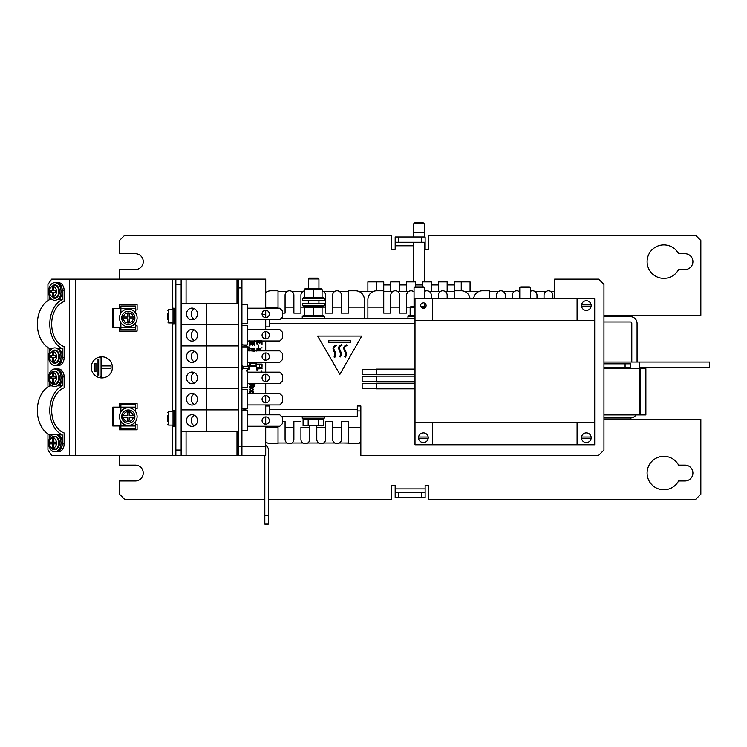 <?xml version="1.0" encoding="UTF-8"?>
<svg xmlns="http://www.w3.org/2000/svg" width="747" height="747" viewBox="0 0 747 747"><rect width="100%" height="100%" fill="white"/><g stroke="black" fill="none" stroke-linecap="round" stroke-linejoin="round"><path stroke-width="1.12" d="M357.309 410.934L360.838 410.934L357.309 410.934M265.699 307.166L278.024 307.166L278.024 290.788L270.984 290.788L278.024 290.788L278.024 308.231L278.024 307.166L265.699 307.166M265.699 292.544A8.805 8.805 0 0 1 270.984 290.788L278.024 290.788L270.984 290.788A8.805 8.805 0 0 0 265.699 292.544M300.929 307.166L300.929 313.124L293.879 313.124L293.879 307.166L285.074 307.166L285.074 313.124L282.431 313.124L285.074 313.124L285.074 295.196A4.407 4.407 0 0 1 289.481 290.788A4.407 4.407 0 0 1 293.879 295.196L293.879 313.124L300.929 313.124L300.929 295.196A4.407 4.407 0 0 1 304.449 290.872A4.407 4.407 0 0 0 300.929 295.196L300.929 307.166L304.468 307.166L300.929 307.166M278.024 426.266L278.024 427.321L265.699 427.321L278.024 427.321L278.024 443.709L270.984 443.709A8.805 8.805 0 0 1 265.699 441.944A8.805 8.805 0 0 0 270.984 443.709L278.024 443.709L278.024 426.266M285.074 421.364L282.431 421.364L285.074 421.364L285.074 439.301A4.407 4.407 0 0 0 289.481 443.709A4.407 4.407 0 0 0 293.879 439.301L293.879 427.321L285.074 427.321L285.074 421.364M293.879 421.364L293.879 427.321L285.074 427.321L285.074 439.301A4.407 4.407 0 0 0 289.481 443.709A4.407 4.407 0 0 0 293.879 439.301L293.879 421.364L300.929 421.364L293.879 421.364M300.929 427.321L300.929 439.301A4.407 4.407 0 0 0 305.336 443.709A4.407 4.407 0 0 0 309.734 439.301L309.734 427.321L300.929 427.321L300.929 439.301A4.407 4.407 0 0 0 305.336 443.709A4.407 4.407 0 0 0 309.734 439.301L309.734 427.321L300.929 427.321M309.734 426.089L309.734 427.321L309.734 426.089M316.784 426.089L316.784 439.301A4.407 4.407 0 0 0 321.191 443.709A4.407 4.407 0 0 0 325.599 439.301L325.599 421.364L332.639 421.364L332.639 439.301A4.407 4.407 0 0 0 337.046 443.709A4.407 4.407 0 0 0 341.454 439.301L341.454 421.364L348.494 421.364L348.494 427.321L360.838 427.321L348.494 427.321L348.494 443.709L355.544 443.709L348.494 443.709L348.494 421.364L341.454 421.364L341.454 427.321L332.639 427.321L332.639 439.301A4.407 4.407 0 0 0 337.046 443.709A4.407 4.407 0 0 0 341.454 439.301L341.454 427.321L332.639 427.321L332.639 421.364L325.599 421.364L325.599 427.321L316.784 427.321L316.784 439.301A4.407 4.407 0 0 0 321.191 443.709A4.407 4.407 0 0 0 325.599 439.301L325.599 427.321L316.784 427.321L316.784 426.089M364.349 318.446L364.349 307.166L348.494 307.166L348.494 290.788L355.544 290.788A8.805 8.805 0 0 1 364.349 299.594L364.349 307.166L348.494 307.166L348.494 290.788L355.544 290.788A8.805 8.805 0 0 1 364.349 299.594L364.349 318.446M348.494 313.124L348.494 307.166L348.494 313.124L341.454 313.124L348.494 313.124M341.454 307.166L341.454 313.124L341.454 307.166L332.639 307.166L332.639 295.196A4.407 4.407 0 0 1 337.046 290.788A4.407 4.407 0 0 1 341.454 295.196L341.454 307.166L332.639 307.166L332.639 295.196A4.407 4.407 0 0 1 337.046 290.788A4.407 4.407 0 0 1 341.454 295.196L341.454 307.166M332.639 313.124L332.639 307.166L332.639 313.124L325.599 313.124L332.639 313.124M325.599 307.166L325.599 313.124L325.599 307.166L322.05 307.166L325.599 307.166L325.599 295.196L325.599 307.166M360.838 441.935A8.805 8.805 0 0 1 355.544 443.709A8.805 8.805 0 0 0 360.838 441.935M322.069 290.872A4.407 4.407 0 0 1 325.599 295.196A4.407 4.407 0 0 0 322.069 290.872M367.879 307.166L367.879 299.594A8.805 8.805 0 0 1 376.684 290.788L383.734 290.788L383.734 307.166L367.879 307.166L367.879 299.594A8.805 8.805 0 0 1 376.684 290.788L383.734 290.788L383.734 313.124L383.734 307.166L367.879 307.166L367.879 318.446L367.879 307.166M406.629 307.166L406.629 313.124L399.589 313.124L399.589 307.166L390.774 307.166L390.774 313.124L383.734 313.124L390.774 313.124L390.774 295.196A4.407 4.407 0 0 1 395.182 290.788A4.407 4.407 0 0 1 399.589 295.196L399.589 313.124L406.629 313.124L406.629 295.196A4.407 4.407 0 0 1 414.062 291.993A4.407 4.407 0 0 0 406.629 295.196L406.629 307.166L410.178 307.166L406.629 307.166M454.204 290.788L454.204 298.539L454.204 290.788L461.244 290.788A8.805 8.805 0 0 1 469.994 298.539A8.805 8.805 0 0 0 461.244 290.788L461.244 281.89L454.204 281.89L454.204 290.788L461.244 290.788M447.154 295.196L447.154 298.539L447.154 295.196A4.407 4.407 0 0 0 442.747 290.788A4.407 4.407 0 0 0 438.349 295.196A4.407 4.407 0 0 1 442.747 290.788A4.407 4.407 0 0 1 447.154 295.196M438.349 298.539L438.349 295.196L438.349 298.539M431.299 295.196L431.299 298.539L431.299 295.196A4.407 4.407 0 0 0 424.632 291.414A4.407 4.407 0 0 1 431.299 295.196M489.434 290.788L489.434 298.539L489.434 290.788L482.385 290.788L489.434 290.788M473.645 298.539A8.805 8.805 0 0 1 482.385 290.788A8.805 8.805 0 0 0 473.645 298.539M496.484 298.539L496.484 295.196A4.407 4.407 0 0 1 500.882 290.788A4.407 4.407 0 0 1 505.289 295.196L505.289 298.539L505.289 295.196A4.407 4.407 0 0 0 500.882 290.788A4.407 4.407 0 0 0 496.484 295.196L496.484 298.539M512.339 298.539L512.339 295.196A4.407 4.407 0 0 1 519.772 291.993A4.407 4.407 0 0 0 512.339 295.196L512.339 298.539M552.855 295.196L552.855 298.539L552.855 295.196A4.407 4.407 0 0 0 548.457 290.788A4.407 4.407 0 0 0 544.049 295.196A4.407 4.407 0 0 1 548.457 290.788A4.407 4.407 0 0 1 552.855 295.196M544.049 298.539L544.049 295.196L544.049 298.539M537 295.196L537 298.539L537 295.196A4.407 4.407 0 0 0 530.342 291.414A4.407 4.407 0 0 1 537 295.196M278.024 442.999L287.091 442.999L278.024 442.999M291.872 442.999L302.946 442.999L291.872 442.999M307.727 442.999L318.801 442.999L307.727 442.999M323.582 442.999L334.656 442.999L323.582 442.999M339.437 442.999L348.494 442.999L339.437 442.999M348.494 291.489L339.437 291.489L348.494 291.489M334.656 291.489L323.582 291.489L334.656 291.489M302.946 291.489L291.872 291.489L302.946 291.489M287.091 291.489L278.024 291.489L287.091 291.489M454.204 291.489L445.137 291.489L454.204 291.489M440.356 291.489L429.282 291.489L440.356 291.489M414.062 291.489L413.427 291.489L414.062 291.489M408.646 291.489L397.572 291.489L408.646 291.489M392.791 291.489L383.734 291.489L392.791 291.489M554.619 291.489L550.838 291.489L554.619 291.489M546.066 291.489L534.983 291.489L546.066 291.489M519.772 291.489L519.128 291.489L519.772 291.489M514.356 291.489L503.273 291.489L514.356 291.489M498.492 291.489L489.434 291.489L498.492 291.489M398.702 236.967L395.182 236.967L395.182 242.252L421.607 242.252L421.607 236.967L398.702 236.967L398.702 242.252M424.268 245.772L425.136 245.772L425.136 249.302L428.657 249.302L428.657 235.202L695.56 235.202L700.845 240.487L700.845 315.271L630.375 315.271L630.375 316.681L603.949 316.681M684.99 253.7L678.584 253.7A16.733 16.733 0 0 0 653.214 248.704A16.733 16.733 0 0 0 653.214 274.56A16.733 16.733 0 0 0 678.584 269.555L684.99 269.555A7.928 7.928 0 0 0 692.917 261.627A7.928 7.928 0 0 0 684.99 253.7M395.182 242.252L395.182 249.302L391.661 249.302L391.661 235.202L124.758 235.202L119.473 240.487L119.473 253.7L135.328 253.7A7.928 7.928 0 0 1 143.256 261.627A7.928 7.928 0 0 1 135.328 269.555L119.473 269.555L119.473 279.163M425.136 245.772L425.136 236.967L421.607 236.967M421.607 242.252L425.136 242.252M631.785 362.052L631.785 323.376A1.41 1.41 0 0 0 630.375 321.966L603.949 321.966M637.07 362.052L637.07 323.376A6.695 6.695 0 0 0 630.375 316.681M395.182 497.698L398.702 497.698L398.702 492.413L395.182 492.413L395.182 497.698M603.949 419.394L700.845 419.394L700.845 494.178L695.56 499.463L428.657 499.463L428.657 485.373L425.136 485.373L425.136 488.893L395.182 488.893L395.182 485.373L391.661 485.373L391.661 499.463L268.341 499.463M119.473 455.334L119.473 465.11L135.328 465.11A7.928 7.928 0 0 1 143.256 473.038A7.928 7.928 0 0 1 135.328 480.965L119.473 480.965L119.473 494.178L124.758 499.463L264.812 499.463M678.584 480.965L684.99 480.965A7.928 7.928 0 0 0 692.917 473.038A7.928 7.928 0 0 0 684.99 465.11L678.584 465.11A16.733 16.733 0 0 0 653.214 460.105A16.733 16.733 0 0 0 653.214 485.97A16.733 16.733 0 0 0 678.584 480.965M398.702 497.698L425.136 497.698L425.136 492.413L398.702 492.413M421.607 497.698L421.607 492.413M425.136 488.893L425.136 492.413M603.949 417.984L630.375 417.984A6.695 6.695 0 0 0 636.005 414.902M630.375 419.394L630.375 417.984M395.182 488.893L395.182 492.413M269.228 414.809L269.228 406.004L265.699 406.004L265.699 414.809L265.699 404.949M554.619 298.539L554.619 279.163L598.664 279.163L603.949 284.448L603.949 450.049L598.664 455.334L360.838 455.334L360.838 406.004L357.309 406.004L357.309 416.574L281.554 416.574M321.191 416.574L305.336 416.574M415.005 323.376L269.228 323.376L269.228 326.906L265.699 326.906L265.699 319.679L265.699 329.548M262.085 314.394L265.699 314.394L265.699 317.596A3.642 3.642 0 0 0 269.34 313.955A3.642 3.642 0 0 0 265.699 310.313A3.642 3.642 0 0 0 262.057 313.955A3.642 3.642 0 0 0 265.699 317.596L265.699 310.313M265.699 308.231L265.699 279.163L241.916 279.163L241.916 287.968L238.396 287.968L238.396 303.291L206.686 303.291L206.686 431.196L181.493 431.196L181.493 409.879L238.396 409.879L238.396 303.291M241.916 455.334L265.699 455.334L265.699 426.266L265.699 446.519L241.916 446.519L241.916 455.334L238.396 455.334L238.396 446.519L241.916 446.519L241.916 287.968M265.699 416.901L265.699 424.184A3.642 3.642 0 0 0 269.34 420.542A3.642 3.642 0 0 0 265.699 416.901A3.642 3.642 0 0 0 262.057 420.542A3.642 3.642 0 0 0 265.699 424.184L265.699 416.901M186.068 431.196L186.068 455.334L181.138 455.334L181.138 279.163L241.916 279.163M186.068 455.334L238.396 455.334M281.031 318.446L415.005 318.446M269.228 323.376L269.228 319.679M206.686 303.291L181.493 303.291L181.493 409.879L238.396 409.879L238.396 446.519M238.396 287.968L238.396 279.163M594.705 320.556L415.005 320.556L415.005 422.737L594.705 422.737L594.705 298.539L432.625 298.539L432.625 320.556M415.005 320.556L415.005 298.539L432.625 298.539M415.005 422.737L415.005 444.764L432.625 444.764L432.625 422.737M594.705 422.737L594.705 444.764L432.625 444.764M577.086 298.539L577.086 320.556M426.107 305.588A2.727 2.727 0 0 1 422.008 307.951A2.727 2.727 0 0 1 422.008 303.217A2.727 2.727 0 0 1 426.107 305.588M577.086 444.764L577.086 422.737M135.328 323.199L135.328 329.81L120.883 329.81L120.883 322.695M120.519 322.078L120.519 327.345L112.769 327.345L112.769 308.492L120.883 308.492L120.883 306.027L135.328 306.027L135.328 312.629M120.519 327.345L135.328 327.345M113.04 327.345L113.04 308.492M135.328 421.859L135.328 428.47L120.883 428.47L120.883 421.355M120.519 420.738L120.519 425.995L112.769 425.995L112.769 407.152L120.883 407.152L120.883 404.678L135.328 404.678L135.328 411.289M120.519 425.995L135.328 425.995M113.04 425.995L113.04 407.152M581.539 304.879A4.846 4.846 0 0 1 591.129 304.879L581.539 304.879A4.846 4.846 0 0 0 581.539 306.289L591.129 306.289A4.846 4.846 0 0 0 591.129 304.879M591.129 306.289A4.846 4.846 0 0 1 581.539 306.289M418.581 437.014A4.846 4.846 0 0 1 428.171 437.014L418.581 437.014A4.846 4.846 0 0 0 418.581 438.424L428.171 438.424A4.846 4.846 0 0 0 428.171 437.014M428.171 438.424A4.846 4.846 0 0 1 418.581 438.424M581.539 437.014A4.846 4.846 0 0 1 591.129 437.014L581.539 437.014A4.846 4.846 0 0 0 581.539 438.424L591.129 438.424A4.846 4.846 0 0 0 591.129 437.014M591.129 438.424A4.846 4.846 0 0 1 581.539 438.424M339.894 374.322L361.707 336.066L317.671 336.066L339.894 374.322M334.03 356.982C337.411 352.463 328.941 348.382 335.842 345.077L336.355 345.786C329.875 348.466 338.195 351.529 334.852 357.318L334.03 356.982M341.958 345.394C335.478 348.074 343.797 351.127 340.445 356.917L339.633 356.59C343.004 352.061 334.544 347.99 341.444 344.675L341.958 345.394M350.576 342.621L350.576 340.725L328.801 340.725L328.801 342.621L350.576 342.621M347.066 345.544C340.576 348.223 348.896 351.286 345.553 357.075L344.731 356.749C348.111 352.22 339.652 348.149 346.543 344.834L347.066 345.544M64.13 346.636A23.241 16.434 -90 0 1 51.674 324.086A23.241 16.434 -90 0 1 64.13 301.536L64.13 290.611L62.262 290.611L62.262 299.556A25.884 18.302 90 0 0 49.806 324.086A25.884 18.302 90 0 0 62.262 348.616L62.262 357.561L64.13 357.561L64.13 346.636M55.409 365.488L58.527 365.488A7.928 5.603 90 0 0 64.13 357.561M62.262 348.616L58.546 348.616A8.805 6.228 -90 0 1 62.132 358.485A8.805 6.228 -90 0 1 56.034 365.488L57.286 365.488M62.262 290.611A7.928 5.603 -90 0 0 56.66 282.683L58.527 282.683A7.928 5.603 90 0 1 64.13 290.611M49.806 296.774L49.806 299.556A25.884 18.302 90 0 0 37.35 324.086A25.884 18.302 90 0 0 49.806 348.616L49.806 351.389M56.66 365.488A7.928 5.603 -90 0 0 62.262 357.561M49.806 348.616L52.281 348.616M49.806 299.556L52.281 299.556M57.286 282.683L56.034 282.683A8.805 6.228 -90 0 1 62.132 289.677A8.805 6.228 -90 0 1 58.546 299.556L62.262 299.556M55.409 282.683L56.66 282.683M64.13 432.961A23.241 16.434 -90 0 1 51.674 410.411A23.241 16.434 -90 0 1 64.13 387.861L64.13 376.936L62.262 376.936L62.262 385.882A25.884 18.302 90 0 0 49.806 410.411A25.884 18.302 90 0 0 62.262 434.931L62.262 443.877L64.13 443.877L64.13 432.961M62.262 434.931L58.546 434.931A8.805 6.228 -90 0 1 62.132 444.81A8.805 6.228 -90 0 1 56.034 451.804L57.286 451.804M62.262 376.936A7.928 5.603 -90 0 0 56.66 369.009L58.527 369.009A7.928 5.603 90 0 1 64.13 376.936M49.806 383.099L49.806 385.882A25.884 18.302 90 0 0 37.35 410.411A25.884 18.302 90 0 0 49.806 434.931L49.806 437.714M55.409 451.804L58.527 451.804A7.928 5.603 90 0 0 64.13 443.877M56.66 451.804A7.928 5.603 -90 0 0 62.262 443.877M49.806 434.931L52.281 434.931M49.806 385.882L52.281 385.882M57.286 369.009L56.034 369.009A8.805 6.228 -90 0 1 62.132 376.002A8.805 6.228 -90 0 1 58.546 385.882L62.262 385.882M55.409 369.009L56.66 369.009M181.493 324.609L238.396 324.609L181.493 324.609M197.497 313.955A5.827 5.5 90 0 1 191.998 319.781A5.827 5.5 90 0 1 186.489 313.955A5.827 5.5 90 0 1 191.998 308.119A5.827 5.5 90 0 1 197.497 313.955M247.201 319.679L279.789 319.679L282.431 317.036L282.431 310.873L279.789 308.231L247.201 308.231M194.351 319.221A5.827 5.5 90 0 1 194.351 308.688M181.493 345.926L238.396 345.926L181.493 345.926M197.497 335.272A5.827 5.5 90 0 1 191.998 341.099A5.827 5.5 90 0 1 186.489 335.272A5.827 5.5 90 0 1 191.998 329.436A5.827 5.5 90 0 1 197.497 335.272M247.201 340.996L279.789 340.996L282.431 338.354L282.431 332.191L279.789 329.548L247.201 329.548M262.057 335.272A3.642 3.642 0 0 0 265.699 338.914A3.642 3.642 0 0 0 269.34 335.272A3.642 3.642 0 0 0 265.699 331.631A3.642 3.642 0 0 0 262.057 335.272M194.351 340.539A5.827 5.5 90 0 1 194.351 329.997M181.493 367.244L238.396 367.244L181.493 367.244M197.497 356.59A5.827 5.5 90 0 1 191.998 362.416A5.827 5.5 90 0 1 186.489 356.59A5.827 5.5 90 0 1 191.998 350.754A5.827 5.5 90 0 1 197.497 356.59M247.201 362.314L279.789 362.314L282.431 359.671L282.431 353.508L279.789 350.866L247.201 350.866M262.057 356.59A3.642 3.642 0 0 0 265.699 360.231A3.642 3.642 0 0 0 269.34 356.59A3.642 3.642 0 0 0 265.699 352.948A3.642 3.642 0 0 0 262.057 356.59M194.351 361.856A5.827 5.5 90 0 1 194.351 351.314M181.493 388.561L238.396 388.561L181.493 388.561M197.497 377.907A5.827 5.5 90 0 1 191.998 383.734A5.827 5.5 90 0 1 186.489 377.907A5.827 5.5 90 0 1 191.998 372.071A5.827 5.5 90 0 1 197.497 377.907M247.201 383.631L279.789 383.631L282.431 380.989L282.431 374.826L279.789 372.174L247.201 372.174M262.057 377.907A3.642 3.642 0 0 0 265.699 381.549A3.642 3.642 0 0 0 269.34 377.907A3.642 3.642 0 0 0 265.699 374.266A3.642 3.642 0 0 0 262.057 377.907M194.351 383.174A5.827 5.5 90 0 1 194.351 372.632M197.497 399.225A5.827 5.5 90 0 1 191.998 405.051A5.827 5.5 90 0 1 186.489 399.225A5.827 5.5 90 0 1 191.998 393.389A5.827 5.5 90 0 1 197.497 399.225M247.201 404.949L279.789 404.949L282.431 402.306L282.431 396.134L279.789 393.492L247.201 393.492M262.057 399.225A3.642 3.642 0 0 0 265.699 402.866A3.642 3.642 0 0 0 269.34 399.225A3.642 3.642 0 0 0 265.699 395.583A3.642 3.642 0 0 0 262.057 399.225M194.351 404.491A5.827 5.5 90 0 1 194.351 393.949M197.497 420.542A5.827 5.5 90 0 1 191.998 426.369A5.827 5.5 90 0 1 186.489 420.542A5.827 5.5 90 0 1 191.998 414.706A5.827 5.5 90 0 1 197.497 420.542M247.201 426.266L279.789 426.266L282.431 423.624L282.431 417.452L279.789 414.809L247.201 414.809M238.396 431.196L206.686 431.196M194.351 425.809A5.827 5.5 90 0 1 194.351 415.267M241.916 410.85L247.201 410.85L247.201 430.225L241.916 430.225M241.916 389.532L247.201 389.532L247.201 408.908L241.916 408.908M241.916 368.215L247.201 368.215L247.201 387.59L241.916 387.59M241.916 346.897L247.201 346.897L247.201 366.273L241.916 366.273M241.916 325.58L247.201 325.58L247.201 344.965L241.916 344.965M241.916 304.262L247.201 304.262L247.201 323.647L241.916 323.647M265.699 402.866L265.699 395.583M265.699 393.492L265.699 383.631M265.699 381.549L265.699 374.266M265.699 372.174L265.699 362.314M265.699 360.231L265.699 352.948M265.699 350.866L265.699 340.996M265.699 338.914L265.699 331.631M262.029 340.819L256.669 340.893M257.052 344.246L256.688 341.995L262.01 341.995L262.01 344.246L261.627 342.378L259.816 342.378L259.816 343.555L259.433 342.378L257.052 342.378L257.052 344.246M258.705 347.336L258.322 344.899L258.705 347.336M256.669 351.053L259.667 350.044L256.669 349.008L262.029 347.728L257.678 349.185L260.395 349.801L257.687 350.885M262.029 366.357L261.646 364.48L259.816 364.48L259.433 366.235L259.433 364.48L256.651 364.097L262.029 364.097L262.029 366.357M262.01 367.608L256.688 367.235L262.01 367.608M257.052 370.493L256.669 368.607L262.029 368.607L257.052 368.99L257.052 370.493M256.669 372.417L261.646 372.034L261.646 370.848L262.029 372.174M263.728 383.631L256.688 383.631M263.168 380.522L263.728 380.97M254.932 340.408L254.895 342.369L250.086 342.854L249.573 340.408M249.956 340.791L250.254 342.481C252.803 343.116 254.232 342.556 254.55 340.791M249.956 345.88L249.591 343.62L254.914 343.62L254.914 345.88L254.531 344.003L252.719 344.003L252.719 345.179L252.337 344.003L249.956 344.003L249.956 345.88M249.573 350.922L253.709 349.157L249.573 348.774L254.932 348.774L250.721 350.847L254.932 351.239M249.591 366.189L249.591 362.921L256.632 362.921L256.632 366.189L249.591 366.189M256.09 365.638L256.09 363.472L250.133 363.472L250.133 365.638L256.09 365.638M252.43 385.938L251.048 386.629L249.47 384.051L254.942 384.051C255.035 386.264 254.195 386.89 252.43 385.938M254.447 384.546L252.682 384.546L253.588 385.984L254.447 384.546M252.206 384.546L249.965 384.546L251.039 386.134L252.206 384.546M251.599 388.44L249.489 389.514L251.085 388.169L249.489 386.862L251.599 387.917L253.513 386.965L252.122 388.179L253.513 389.374L251.599 388.44M251.599 391.111L249.489 392.175L251.085 390.83L249.489 389.532L251.599 390.588L253.513 389.626L252.122 390.849L253.513 392.044L251.599 391.111M251.085 393.52L249.489 392.212L251.599 393.277L253.513 392.315L252.122 393.529M247.201 342.098L247.201 341.323M247.453 340.996L247.201 342.593M243.41 344.899L247.733 346.347L242.392 344.74M247.201 343.508L247.733 343.368L247.201 343.909M247.201 346.981L249.442 346.981L249.442 350.25L247.201 350.25M247.201 349.699L248.891 349.699L248.891 347.532L247.201 347.532M247.201 362.51L247.733 362.64L247.201 362.902M242.392 369.083L242.392 365.825M247.201 365.825L249.442 365.825L249.442 369.083L247.201 369.083M247.201 368.542L248.891 368.542L248.891 366.366L242.934 366.366L242.934 368.542M247.117 372.081L246.519 370.279M247.201 370.167L247.518 372.174M247.201 405.565L247.369 404.949M247.752 404.949L247.201 406.088M243.625 408.908L246.557 408.908M247.201 408.59L247.201 407.806M247.201 407.292L247.752 408.189L245.063 409.459L242.728 408.908M247.201 412.428L247.733 412.428L247.201 412.811M245.137 410.85L242.392 410.206L247.733 410.206L245.52 410.85M415.005 388.851L376.245 388.851L376.245 383.22L415.005 383.22M376.245 388.58L362.155 388.58L362.155 383.491L376.245 383.491M415.005 381.81L376.245 381.81L376.245 376.171L415.005 376.171M376.245 381.53L362.155 381.53L362.155 376.441L376.245 376.441M415.005 374.761L376.245 374.761L376.245 369.121L415.005 369.121M376.245 374.48L362.155 374.48L362.155 369.401L376.245 369.401M313.264 419.039L323.395 419.039L324.273 418.161L302.255 418.161L303.133 419.039L313.264 419.039M415.005 315.626L408.833 315.626L407.955 316.504L415.005 316.504M323.395 315.626L303.133 315.626L302.255 316.504L324.273 316.504L323.395 315.626M303.515 306.466L323.778 306.466L324.656 305.588L302.638 305.588L303.515 306.466M302.638 305.588L302.638 303.646L324.656 303.646L324.656 305.588M323.778 297.661L303.515 297.661L302.638 298.539L324.656 298.539L323.778 297.661M324.656 298.539L324.656 300.481L302.638 300.481L302.638 298.539M529.455 286.913L520.65 286.913L519.772 287.791L530.342 287.791L529.455 286.913M530.342 298.539L530.342 287.791M423.754 286.913L414.949 286.913L414.062 287.791L424.632 287.791L423.754 286.913M424.632 306.466L424.632 303.161M424.632 298.539L424.632 287.791M303.086 425.771L323.432 425.771L303.086 425.771L303.086 419.039M318.054 278.099L309.239 278.099L308.362 278.986L318.932 278.986L318.054 278.099M323.432 419.039L323.432 425.771L320.893 425.855M308.175 425.771L308.175 419.039M318.932 303.646L318.932 300.481M318.932 288.501L318.932 278.986M318.343 425.771L318.343 419.039M415.005 307.344L410.159 307.344L411.037 306.466L410.159 307.344L410.159 315.626M414.062 287.791L414.062 306.466L411.037 306.466L415.005 306.466M420.785 306.466L425.958 306.466M313.273 297.661L313.273 289.378L304.449 289.378L305.336 288.501L304.449 289.378L304.449 297.661M305.336 288.501L322.069 289.378L322.069 297.661M322.069 289.378L321.191 288.501L322.069 289.378M313.273 288.501L321.191 288.501M304.459 315.626L304.459 307.344L322.069 307.344L322.069 315.626M313.264 306.466L313.264 315.626M304.459 307.344L305.336 306.466L304.459 307.344M322.069 307.344L321.191 306.466L322.069 307.344M119.473 308.492L119.473 304.701L137.093 304.701L137.093 309.986L135.328 309.986M119.473 407.152L119.473 403.361L137.093 403.361L137.093 408.646L135.328 408.646M181.138 284.448L175.853 284.448L175.853 279.163L51.674 279.163L47.939 284.448L47.939 300.611M47.939 433.876L47.939 450.049L51.674 455.334L175.853 455.334L175.853 450.049L181.138 450.049M135.328 325.841L137.093 325.841L137.093 331.126L119.473 331.126L119.473 327.345M135.328 424.501L137.093 424.501L137.093 429.786L119.473 429.786L119.473 425.995M112.405 367.375A10.57 10.57 0 0 1 96.55 376.525A10.57 10.57 0 0 1 96.55 358.215A10.57 10.57 0 0 1 112.405 367.375M181.138 455.334L175.853 455.334M95.924 371.548L95.924 363.406L94.458 363.406L94.458 371.548L95.924 371.548M175.853 284.448L175.853 450.049M47.939 347.56L47.939 386.937M175.853 279.163L181.138 279.163M98.66 374.985L98.66 359.111L97.119 359.111L97.119 374.985L98.66 374.985M111.06 368.29L111.06 365.927L101.928 365.927L101.928 368.29L111.06 368.29M101.583 376.479L101.583 357.766L100.033 357.766L100.033 376.479L101.583 376.479M52.299 286.549L52.299 290.611L50.357 290.611L50.357 292.376L52.299 292.376L52.299 296.438A5.024 3.548 90 0 1 49.367 291.489A5.024 3.548 90 0 1 52.299 286.549L53.112 285.382L54.354 285.382L53.42 285.382L53.42 290.611L52.299 290.611M52.299 296.438L53.102 297.586L54.344 297.586L53.541 296.438L53.541 292.376L55.829 292.376L55.829 290.611L54.662 290.611M55.829 290.611L53.541 290.611L53.541 286.549L54.354 285.382M53.541 286.549A5.024 3.548 90 0 1 56.473 291.489A5.024 3.548 90 0 1 53.541 296.438M54.045 284.887A6.611 4.669 90 0 1 58.714 291.489A6.611 4.669 90 0 1 54.045 298.1L54.792 298.1A6.611 4.669 -90 0 0 59.461 291.489A6.611 4.669 -90 0 0 54.792 284.887L54.045 284.887M53.102 297.586L54.344 297.586L53.102 297.586M52.299 292.376L53.42 292.376L53.42 297.586M54.662 292.376L55.829 292.376M51.478 290.611L51.478 292.376M54.792 300.303A8.805 6.228 -90 0 0 61.021 291.489A8.805 6.228 -90 0 0 54.792 282.683A8.805 6.228 -90 0 0 48.564 291.489A8.805 6.228 -90 0 0 54.792 300.303M53.541 361.623L53.541 357.561L55.483 357.561L55.483 355.796L53.541 355.796L53.541 351.734A5.024 3.548 90 0 1 56.473 356.674A5.024 3.548 90 0 1 53.541 361.623L54.354 362.781L53.112 362.781L52.299 361.623A5.024 3.548 90 0 1 49.367 356.674A5.024 3.548 90 0 1 52.299 351.734L52.299 355.796L50.012 355.796L50.012 357.561L52.299 357.561L52.299 361.623M53.541 351.734L54.344 350.586L53.102 350.586L52.299 351.734M54.045 350.072A6.611 4.669 90 0 1 58.714 356.674A6.611 4.669 90 0 1 54.045 363.285L54.792 363.285A6.611 4.669 -90 0 0 59.461 356.674A6.611 4.669 -90 0 0 54.792 350.072L54.045 350.072M53.42 350.586L54.344 350.586L53.102 350.586L53.42 355.796L52.299 355.796M55.483 355.796L54.662 355.796M51.132 355.796L51.132 357.561M52.299 357.561L53.42 357.561L53.42 362.781L54.354 362.781M54.662 357.561L55.483 357.561M54.792 347.869A8.805 6.228 -90 0 0 48.564 356.674A8.805 6.228 -90 0 0 54.792 365.488A8.805 6.228 -90 0 0 61.021 356.674A8.805 6.228 -90 0 0 54.792 347.869M53.541 382.763L53.541 378.701L55.483 378.701L55.483 376.936L53.541 376.936L53.541 372.874A5.024 3.548 90 0 1 56.473 377.814A5.024 3.548 90 0 1 53.541 382.763L54.354 383.921L53.112 383.921L52.299 382.763A5.024 3.548 90 0 1 49.367 377.814A5.024 3.548 90 0 1 52.299 372.874L52.299 376.936L50.012 376.936L50.012 378.701L52.299 378.701L52.299 382.763M53.541 372.874L54.344 371.726L53.102 371.726L52.299 372.874M54.045 371.212A6.611 4.669 90 0 1 58.714 377.814A6.611 4.669 90 0 1 54.045 384.425A6.611 4.669 90 0 1 49.367 377.814A6.611 4.669 90 0 1 54.045 371.212L54.792 371.212A6.611 4.669 -90 0 1 59.461 377.814A6.611 4.669 -90 0 1 54.792 384.425L54.045 384.425M53.42 371.726L54.344 371.726L53.102 371.726L53.42 376.936L52.299 376.936M55.483 376.936L54.662 376.936M51.132 376.936L51.132 378.701M52.299 378.701L53.42 378.701L53.42 383.921L54.354 383.921M54.662 378.701L55.483 378.701M54.792 369.009A8.805 6.228 -90 0 0 48.564 377.814A8.805 6.228 -90 0 0 54.792 386.629A8.805 6.228 -90 0 0 61.021 377.814A8.805 6.228 -90 0 0 54.792 369.009L56.034 369.009M53.541 447.939L53.541 443.877L55.483 443.877L55.483 442.121L53.541 442.121L53.541 438.059A5.024 3.548 90 0 1 56.473 442.999A5.024 3.548 90 0 1 53.541 447.939L54.354 449.106L53.112 449.106L52.299 447.939A5.024 3.548 90 0 1 49.367 442.999A5.024 3.548 90 0 1 52.299 438.059L52.299 442.121L50.012 442.121L50.012 443.877L52.299 443.877L52.299 447.939M53.541 438.059L54.344 436.911L53.102 436.911L52.299 438.059M54.045 436.397A6.611 4.669 90 0 1 58.714 442.999A6.611 4.669 90 0 1 54.045 449.61A6.611 4.669 90 0 1 49.367 442.999A6.611 4.669 90 0 1 54.045 436.397L54.792 436.397A6.611 4.669 -90 0 1 59.461 442.999A6.611 4.669 -90 0 1 54.792 449.61L54.045 449.61M53.42 436.911L54.344 436.911L53.102 436.911L53.42 442.121L52.299 442.121M55.483 442.121L54.662 442.121M51.132 442.121L51.132 443.877M52.299 443.877L53.42 443.877L53.42 449.106L54.354 449.106M54.662 443.877L55.483 443.877M54.792 434.194A8.805 6.228 -90 0 0 48.564 442.999A8.805 6.228 -90 0 0 54.792 451.804A8.805 6.228 -90 0 0 61.021 442.999A8.805 6.228 -90 0 0 54.792 434.194M123.339 318.801L127.401 318.801L127.401 321.546L129.166 321.546L129.166 318.801L133.227 318.801A5.024 5.024 0 0 1 123.339 318.801L122.181 318.801L122.181 317.036L122.181 318.801M133.227 318.801L134.376 318.801L134.376 317.036L129.166 317.036L129.166 313.805L127.401 313.805L127.401 317.036L122.181 317.036M123.339 317.036A5.024 5.024 0 0 1 133.227 317.036M134.89 317.914A6.611 6.611 0 0 1 124.982 323.638A6.611 6.611 0 0 1 124.982 312.199A6.611 6.611 0 0 1 134.89 317.914M134.376 318.801L134.376 317.036L134.376 318.801M137.093 317.914A8.805 8.805 0 0 0 123.881 310.285A8.805 8.805 0 0 0 123.881 325.543A8.805 8.805 0 0 0 137.093 317.914M123.339 417.452L127.401 417.452L127.401 420.197L129.166 420.197L129.166 417.452L133.227 417.452A5.024 5.024 0 0 1 123.339 417.452L122.181 417.452L122.181 415.696L122.181 417.452M133.227 417.452L134.376 417.452L134.376 415.696L129.166 415.696L129.166 412.465L127.401 412.465L127.401 415.696L122.181 415.696M123.339 415.696A5.024 5.024 0 0 1 133.227 415.696M134.89 416.574A6.611 6.611 0 0 1 124.982 422.298A6.611 6.611 0 0 1 124.982 410.85A6.611 6.611 0 0 1 134.89 416.574M134.376 417.452L134.376 415.696L134.376 417.452M137.093 416.574A8.805 8.805 0 0 0 123.881 408.945A8.805 8.805 0 0 0 123.881 424.203A8.805 8.805 0 0 0 137.093 416.574M278.024 443.709L270.984 443.709L278.024 443.709M285.074 307.166L285.074 295.196A4.407 4.407 0 0 1 289.481 290.788A4.407 4.407 0 0 1 293.879 295.196L293.879 307.166L285.074 307.166M390.774 307.166L390.774 295.196A4.407 4.407 0 0 1 395.182 290.788A4.407 4.407 0 0 1 399.589 295.196L399.589 307.166L390.774 307.166M174.443 426.089L175.853 426.089M174.443 410.411L174.443 426.266L173.033 426.266L173.033 410.411L174.443 410.411M167.748 420.832L167.748 421.355M167.748 421.607L167.748 415.313M167.748 412.503L168.626 411.55L173.033 411.55M173.033 425.118L168.626 425.118L167.748 424.175M174.443 323.909L175.853 323.909M174.443 308.231L174.443 324.086L173.033 324.086L173.033 308.231L174.443 308.231M167.748 318.652L167.748 319.174M167.748 319.427L167.748 313.133M167.748 310.322L168.626 309.37L173.033 309.37M173.033 322.937L168.626 322.937L167.748 321.994M373.033 291.582L367.879 291.582L367.879 281.89L383.734 281.89L383.734 290.788M390.774 284.952L383.734 284.952M406.629 284.952L399.589 284.952M415.444 284.952L422.485 284.952M431.299 284.952L438.349 284.952M447.154 284.952L454.204 284.952M478.734 291.582L470.059 291.582L470.059 281.89L461.244 281.89M470.059 291.582L464.895 291.582M438.349 291.489L438.349 281.89L447.154 281.89L447.154 291.489M422.485 286.913L422.485 281.89L431.299 281.89L431.299 291.489M406.629 291.489L406.629 281.89L415.444 281.89L415.444 286.913M390.774 291.489L390.774 281.89L399.589 281.89L399.589 291.489M348.494 443.092L343.209 442.999M360.838 443.092L358.784 443.092M367.879 291.582L359.195 291.582M603.949 362.052L709.65 362.052L709.65 367.337L639.18 367.337L709.65 367.337L709.65 362.052L639.18 362.052L639.18 368.747L640.59 368.747L640.59 414.902L645.875 414.902L645.875 368.747L640.59 368.747L640.59 414.902L639.18 414.902L645.875 414.902L645.875 368.747L639.18 368.747L639.18 362.052L603.949 362.052M603.949 414.902L639.18 414.902L603.949 414.902M603.949 367.337L630.375 367.337L630.375 363.808L603.949 363.808M264.812 455.334L264.812 515.318L268.341 515.318L268.341 524.123L264.812 524.123L264.812 515.318M265.699 445.417A4.93 4.93 0 0 1 268.341 449.778L268.341 515.318M625.09 367.337L625.09 363.808M367.879 455.334L470.059 455.334M424.268 223.755L424.268 236.967L424.268 232.56L424.268 236.967L424.268 232.56L424.268 236.967L424.268 232.56L413.698 232.56L424.268 232.56L413.698 232.56L424.268 232.56L413.698 232.56L413.698 236.967L413.698 223.755L424.268 223.755L423.381 222.877L414.576 222.877L413.698 223.755M395.182 245.772L413.698 245.772M630.375 315.271L603.949 315.271M269.228 409.524L357.309 409.524M186.068 279.163L186.068 303.291M236.986 279.163L236.986 303.291M236.986 431.196L236.986 455.334M120.519 308.492L120.519 313.759M120.883 313.142L120.883 308.492L135.328 308.492M120.519 407.152L120.519 412.409M120.883 411.793L120.883 407.152L135.328 407.152M421.289 307.344L425.463 307.344M172.324 279.163L172.324 309.37M172.324 322.937L172.324 411.55M172.324 425.118L172.324 455.334M75.559 279.163L75.559 455.334M69.331 455.334L69.331 279.163M168.626 425.062L168.626 411.606M168.626 322.881L168.626 309.426M376.684 290.788L376.684 281.89M639.18 368.747L639.18 414.902L639.18 368.747L603.949 368.747L639.18 368.747M302.255 416.574L302.255 418.161M324.273 416.574L324.273 418.161M407.955 318.446L407.955 316.504M324.273 318.446L324.273 316.504M302.255 318.446L302.255 316.504M519.772 298.539L519.772 287.791M308.362 303.646L308.362 300.481M308.362 288.501L308.362 278.986M56.034 282.683L54.792 282.683M56.034 365.488L54.792 365.488M56.034 451.804L54.792 451.804M174.443 410.589L175.853 410.589M174.443 308.408L175.853 308.408M424.268 281.89L424.268 242.252L424.268 281.89M413.698 281.89L413.698 242.252L413.698 281.89"/></g></svg>
